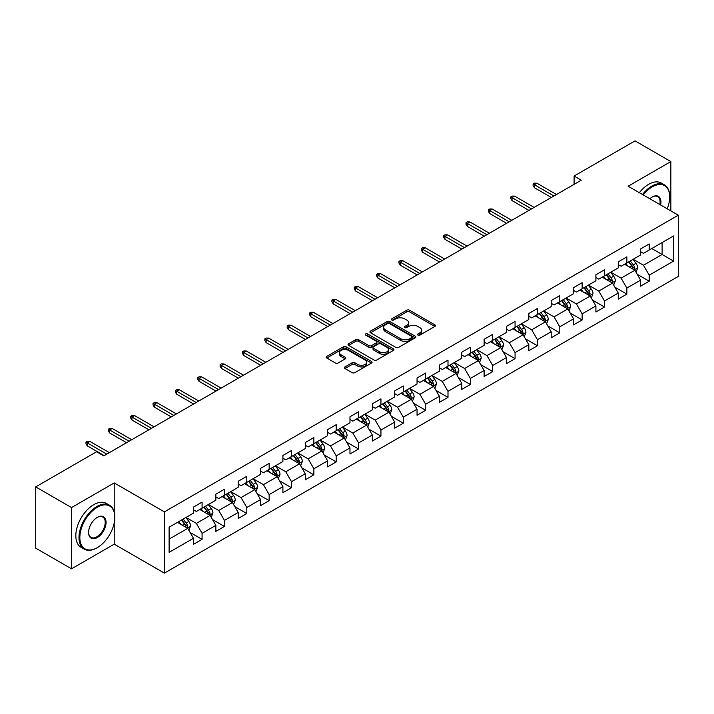 <?xml version="1.0" encoding="UTF-8"?>
<svg xmlns="http://www.w3.org/2000/svg" width="714" height="714" viewBox="0 0 714 714"><rect width="100%" height="100%" fill="white"/><g stroke="black" fill="none" stroke-linecap="round" stroke-linejoin="round"><path stroke-width="1.07" d="M417.949 335.098A1.392 0.803 0 0 0 419.912 335.098L434.862 326.468A1.99 1.151 0 0 0 435.442 325.655A1.99 1.151 0 0 0 434.862 324.843L409.541 310.224A1.99 1.151 0 0 0 406.73 310.224L391.781 318.855A1.392 0.803 0 0 0 391.379 319.426A1.392 0.803 0 0 0 391.781 319.988A1.392 0.803 0 0 0 393.753 319.988L395.69 318.872A6.364 3.677 0 0 1 404.686 318.872L406.801 320.095A6.364 3.677 0 0 1 408.667 322.692A6.364 3.677 0 0 1 406.801 325.289L404.865 326.405A1.392 0.803 0 0 0 404.454 326.976A1.392 0.803 0 0 0 404.865 327.548A1.392 0.803 0 0 0 406.837 327.548L408.765 326.432A6.364 3.677 0 0 1 417.77 326.432L419.877 327.646A6.364 3.677 0 0 1 421.742 330.243A6.364 3.677 0 0 1 419.877 332.84L417.949 333.965A1.392 0.803 0 0 0 417.538 334.527A1.392 0.803 0 0 0 417.949 335.098L417.949 333.965M344.978 366.916A1.99 1.151 0 0 0 344.389 367.728A1.99 1.151 0 0 0 344.978 368.54L352.082 372.637A1.99 1.151 0 0 0 354.894 372.637L371.494 363.06A1.99 1.151 0 0 0 372.074 362.248A1.99 1.151 0 0 0 371.494 361.436L346.174 346.817A1.99 1.151 0 0 0 343.354 346.817L326.762 356.393A1.99 1.151 0 0 0 326.173 357.205A1.99 1.151 0 0 0 326.762 358.017L335.339 362.971A1.99 1.151 0 0 0 338.15 362.971L345.255 358.874A1.99 1.151 0 0 0 345.844 358.062A1.99 1.151 0 0 0 345.255 357.25L340.997 354.796A5.319 3.07 0 0 1 339.445 352.618A5.319 3.07 0 0 1 342.729 349.78A5.319 3.07 0 0 1 348.53 350.449L365.193 360.07A5.319 3.07 0 0 1 366.755 362.248A5.319 3.07 0 0 1 363.471 365.086A5.319 3.07 0 0 1 357.669 364.417L354.894 362.81A1.99 1.151 0 0 0 352.082 362.81L344.978 366.916L344.978 368.54L352.082 364.47L352.082 362.81M114.231 482.932L71.525 507.583L35.7 486.903L35.7 548.129L71.525 568.808L114.231 544.157L164.39 573.119L164.39 511.884L114.231 482.932L114.231 511.992M670.848 210.88L670.848 161.569L628.141 186.229L678.3 215.182L164.39 511.884M670.848 161.569L635.023 140.881L574.11 176.046L574.11 184.319M35.7 486.903L96.604 451.739L103.771 455.871L581.276 180.187L574.11 176.046M395.824 347.379A1.99 1.151 0 0 0 398.644 347.379L415.236 337.802A1.99 1.151 0 0 0 415.825 336.99A1.99 1.151 0 0 0 415.236 336.178L389.915 321.559A1.99 1.151 0 0 0 387.104 321.559L370.504 331.135A1.99 1.151 0 0 0 369.923 331.948A1.99 1.151 0 0 0 370.504 332.76L395.824 347.379M366.211 335.401A1.392 0.803 0 0 1 367.621 335.598L367.621 333.938L393.369 348.807A1.99 1.151 0 0 1 393.949 349.619A1.99 1.151 0 0 1 393.369 350.431L376.769 360.008A1.99 1.151 0 0 1 373.949 360.008L348.628 345.389L348.628 343.764A1.99 1.151 0 0 0 348.048 344.576A1.99 1.151 0 0 0 348.628 345.389M348.628 343.764L355.733 339.668A1.99 1.151 0 0 1 358.553 339.668L368.817 345.594A1.99 1.151 0 0 0 371.628 345.594L376.34 342.872A1.99 1.151 0 0 0 376.93 342.06A1.99 1.151 0 0 0 376.34 341.247L365.657 335.08A1.392 0.803 0 0 1 365.247 334.509A1.392 0.803 0 0 1 366.103 333.768A1.392 0.803 0 0 1 367.621 333.938M164.39 573.119L678.3 276.416L678.3 215.182M190.12 532.448L202.08 539.356L202.08 533.313L215.842 525.37L215.842 531.412L224.437 526.45L224.437 520.408L238.199 512.465L238.199 518.507L246.794 513.544L246.794 507.502L260.556 499.559L260.556 505.601L269.151 500.639L269.151 494.597L282.905 486.653L282.905 492.696L291.508 487.724L291.508 481.691L305.262 473.748L305.262 479.781L313.865 474.819L313.865 468.777L327.619 460.833L327.619 466.876L336.223 461.913L336.223 455.871L349.976 447.928L349.976 453.97L358.58 449.008L358.58 442.966L372.333 435.022L372.333 441.065L380.937 436.102L380.937 430.06L394.69 422.117L394.69 428.159L403.285 423.188L403.285 417.154L417.047 409.211L417.047 415.245L425.642 410.282L425.642 404.24L439.405 396.297L439.405 402.339L447.999 397.377L447.999 391.334L461.762 383.391L461.762 389.433L470.356 384.471L470.356 378.429L484.119 370.486L484.119 376.528L492.714 371.566L492.714 365.523L506.476 357.58L506.476 363.622L515.071 358.651L515.071 352.618L528.824 344.675L528.824 350.708L537.428 345.746L537.428 339.703L551.181 331.769L551.181 337.802L559.785 332.84L559.785 326.798L573.538 318.855L573.538 324.897L582.142 319.934L582.142 313.892L595.895 305.949L595.895 311.991L604.499 307.029L604.499 300.987L618.253 293.043L618.253 299.086L626.856 294.114L626.856 288.081L640.61 280.138L640.61 286.18L649.204 281.209L649.204 275.176L673.57 261.11L673.57 235.95L662.11 242.573L662.11 254.487L673.57 261.11M202.08 539.356L193.485 544.318L193.485 538.285L169.12 552.35L169.12 527.191L193.485 513.125L193.485 507.092L202.08 502.12L202.08 508.163L215.842 500.219L215.842 494.177L224.437 489.215L224.437 495.257L238.199 487.314L238.199 481.272L246.794 476.309L246.794 482.352L260.556 474.408L260.556 468.366L269.151 463.404L269.151 469.446L282.905 461.503L282.905 455.461L291.508 450.498L291.508 456.532L305.262 448.588L305.262 442.555L313.865 437.584L313.865 443.626L327.619 435.683L327.619 429.641L336.223 424.678L336.223 430.721L349.976 422.777L349.976 416.735L358.58 411.773L358.58 417.815L372.333 409.872L372.333 403.829L380.937 398.867L380.937 404.909L394.69 396.966L394.69 390.924L403.285 385.962L403.285 391.995L417.047 384.052L417.047 378.018L425.642 373.047L425.642 379.089L439.405 371.146L439.405 365.104L447.999 360.142L447.999 366.184L461.762 358.241L461.762 352.198L470.356 347.236L470.356 353.278L484.119 345.335L484.119 339.293L492.714 334.331L492.714 340.373L506.476 332.429L506.476 326.387L515.071 321.425L515.071 327.458L528.824 319.515L528.824 313.482L537.428 308.51L537.428 314.553L551.181 306.609L551.181 300.576L559.785 295.605L559.785 301.647L573.538 293.704L573.538 287.662L582.142 282.699L582.142 288.742L595.895 280.798L595.895 274.756L604.499 269.794L604.499 275.836L618.253 267.893L618.253 261.851L626.856 256.888L626.856 262.922L640.61 254.978L640.61 248.945L649.204 243.974L649.204 250.016L673.57 235.95M199.786 509.484L210.103 515.446L196.35 523.389L186.033 517.427M193.485 509.823L196.35 511.474L202.08 508.163M196.35 523.389L202.08 533.313M210.103 515.446L215.842 525.37M222.143 496.578L232.461 502.54L218.707 510.483L208.39 504.521M215.842 496.908L218.707 498.568L224.437 495.257M218.707 510.483L224.437 520.408M232.461 502.54L238.199 512.465M244.5 483.673L254.818 489.634L241.064 497.578L230.747 491.616M238.199 484.003L241.064 485.663L246.794 482.352M241.064 497.578L246.794 507.502M254.818 489.634L260.556 499.559M266.858 470.767L277.175 476.72L263.421 484.663L253.104 478.71M260.556 471.097L263.421 472.748L269.151 469.446M263.421 484.663L269.151 494.597M277.175 476.72L282.905 486.653M289.215 457.861L299.532 463.814L285.778 471.758L275.452 465.805M282.905 458.192L285.778 459.843L291.508 456.532M285.778 471.758L291.508 481.691M299.532 463.814L305.262 473.748M311.572 444.956L321.889 450.909L308.136 458.852L297.809 452.89M305.262 445.286L308.136 446.937L313.865 443.626M308.136 458.852L313.865 468.777M321.889 450.909L327.619 460.833M333.929 432.041L344.246 438.003L330.484 445.947L320.167 439.985M327.619 432.372L330.484 434.032L336.223 430.721M330.484 445.947L336.223 455.871M344.246 438.003L349.976 447.928M356.286 419.136L366.603 425.098L352.841 433.041L342.524 427.079M349.976 419.466L352.841 421.126L358.58 417.815M352.841 433.041L358.58 442.966M366.603 425.098L372.333 435.022M378.643 406.23L388.96 412.183L375.198 420.127L364.881 414.174M372.333 406.561L375.198 408.212L380.937 404.909M375.198 420.127L380.937 430.06M388.96 412.183L394.69 422.117M401 393.325L411.318 399.278L397.555 407.221L387.238 401.268M394.69 393.655L397.555 395.306L403.285 391.995M397.555 407.221L403.285 417.154M411.318 399.278L417.047 409.211M423.348 380.419L433.675 386.372L419.912 394.315L409.595 388.362M417.047 380.749L419.912 382.401L425.642 379.089M419.912 394.315L425.642 404.24M433.675 386.372L439.405 396.297M445.706 367.505L456.023 373.467L442.269 381.41L431.952 375.448M439.405 367.835L442.269 369.495L447.999 366.184M442.269 381.41L447.999 391.334M456.023 373.467L461.762 383.391M468.063 354.599L478.38 360.561L464.627 368.504L454.309 362.542M461.762 354.929L464.627 356.589L470.356 353.278M464.627 368.504L470.356 378.429M478.38 360.561L484.119 370.486M490.42 341.694L500.737 347.647L486.984 355.59L476.666 349.637M484.119 342.024L486.984 343.675L492.714 340.373M486.984 355.59L492.714 365.523M500.737 347.647L506.476 357.58M512.777 328.788L523.094 334.741L509.341 342.684L499.024 336.731M506.476 329.118L509.341 330.769L515.071 327.458M509.341 342.684L515.071 352.618M523.094 334.741L528.824 344.675M535.134 315.883L545.451 321.836L531.698 329.779L521.372 323.826M528.824 316.213L531.698 317.864L537.428 314.553M531.698 329.779L537.428 339.703M545.451 321.836L551.181 331.769M557.491 302.968L567.808 308.93L554.055 316.873L543.729 310.911M551.181 303.298L554.055 304.958L559.785 301.647M554.055 316.873L559.785 326.798M567.808 308.93L573.538 318.855M579.848 290.062L590.166 296.024L576.403 303.968L566.086 298.006M573.538 290.393L576.403 292.053L582.142 288.742M576.403 303.968L582.142 313.892M590.166 296.024L595.895 305.949M602.205 277.157L612.523 283.11L598.76 291.053L588.443 285.1M595.895 277.487L598.76 279.138L604.499 275.836M598.76 291.053L604.499 300.987M612.523 283.11L618.253 293.043M624.563 264.251L634.88 270.204L621.118 278.148L610.8 272.195M618.253 264.582L621.118 266.233L626.856 262.922M621.118 278.148L626.856 288.081M634.88 270.204L640.61 280.138M651.784 248.526L662.11 254.487L643.475 265.242L633.157 259.289M640.61 251.676L643.475 253.327L649.204 250.016M643.475 265.242L649.204 275.176M71.525 507.583L71.525 568.808M169.12 539.106L187.755 528.351L177.429 522.398M187.755 528.351L193.485 538.285M637.245 274.301L649.204 281.209M614.888 287.207L626.856 294.114M592.531 300.121L604.499 307.029M570.174 313.027L582.142 319.934M547.816 325.932L559.785 332.84M525.459 338.838L537.428 345.746M503.102 351.743L515.071 358.651M480.745 364.658L492.714 371.566M458.388 377.563L470.356 384.471M436.04 390.469L447.999 397.377M413.683 403.374L425.642 410.282M391.326 416.28L403.285 423.188M368.968 429.194L380.937 436.102M346.611 442.1L358.58 449.008M324.254 455.005L336.223 461.913M301.897 467.911L313.865 474.819M279.54 480.817L291.508 487.724M257.183 493.731L269.151 500.639M234.826 506.637L246.794 513.544M212.469 519.542L224.437 526.45M114.231 544.157L114.231 522.809M418.502 335.294L419.877 334.5A6.364 3.677 0 0 0 421.742 331.903L421.742 330.243M408.667 322.692L408.667 324.343A6.364 3.677 0 0 1 406.801 326.95L405.418 327.744M434.835 326.485L409.541 311.884A1.99 1.151 0 0 0 406.73 311.884L392.343 320.184M415.209 337.811L389.915 323.21A1.99 1.151 0 0 0 387.104 323.21L370.53 332.778L370.504 331.135M411.719 337.552A1.392 0.803 0 0 0 412.13 336.99A1.392 0.803 0 0 0 411.719 336.419L389.496 323.585A1.392 0.803 0 0 0 387.523 323.585L385.489 324.763A6.364 3.677 0 0 0 383.623 327.36A6.364 3.677 0 0 0 385.489 329.957L400.679 338.731A6.364 3.677 0 0 0 409.684 338.731L411.719 337.552L411.719 339.212A1.392 0.803 0 0 0 412.13 338.641L412.13 336.99M383.623 327.36L383.623 329.02A6.364 3.677 0 0 0 385.489 331.617L385.489 329.957M411.719 339.212L409.684 340.391A6.364 3.677 0 0 1 400.679 340.391L385.489 331.617M348.655 345.406L355.733 341.319L355.733 339.668M376.93 342.06L376.93 343.72A1.99 1.151 0 0 1 376.34 344.532L371.628 347.254A1.99 1.151 0 0 1 368.817 347.254L358.553 341.319A1.99 1.151 0 0 0 355.733 341.319M367.621 335.598L393.343 350.44M379.473 351.743A5.319 3.07 0 0 0 385.274 352.413A5.319 3.07 0 0 0 388.559 349.574A5.319 3.07 0 0 0 386.997 347.406L381.124 344.014A1.99 1.151 0 0 0 378.313 344.014L373.601 346.727A1.99 1.151 0 0 0 373.02 347.539A1.99 1.151 0 0 0 373.601 348.352L379.473 351.743L379.473 353.403A5.319 3.07 0 0 0 385.274 354.064A5.319 3.07 0 0 0 388.559 351.226L388.559 349.574M373.02 347.539L373.02 349.2A1.99 1.151 0 0 0 373.601 350.012L373.601 348.352M379.473 353.403L373.601 350.012M366.755 362.248L366.755 363.899A5.319 3.07 0 0 1 363.471 366.737A5.319 3.07 0 0 1 357.669 366.068L354.894 364.47A1.99 1.151 0 0 0 352.082 364.47M339.445 352.618L339.445 354.278A5.319 3.07 0 0 0 340.997 356.447L340.997 354.796M345.228 358.892L340.997 356.447M371.467 363.069L346.174 348.468A1.99 1.151 0 0 0 343.354 348.468L326.789 358.035M636.013 272.168L637.718 267.875A5.373 3.097 -120 0 0 636.004 263.296L633.041 259.352M627.883 266.17L625.875 263.493M634.05 269.731L634.817 268.098A5.373 3.097 -120 0 0 633.273 264.876L630.319 260.922M628.972 261.699L632.256 266.081A2.74 1.58 60 0 1 632.756 266.911L634.817 268.098M628.597 261.913L631.56 265.867A5.373 3.097 60 0 1 633.095 269.098M553.903 195.993L534.384 184.721L534.384 187.702L533.099 185.631L533.099 183.98L534.384 184.721L536.964 183.23L556.483 194.503M534.384 187.702L551.324 197.475M533.099 183.98L534.536 183.15L536.964 183.23M667.215 208.783A24.722 14.271 120 0 0 669.705 196.984A24.722 14.271 120 0 0 652.221 186.889A24.722 14.271 120 0 0 643.234 194.94M642.493 194.511A25.338 14.628 -60 0 1 651.784 186.14A25.338 14.628 -60 0 1 664.457 184.89A25.338 14.628 -60 0 1 669.705 196.484A25.338 14.628 -60 0 1 669.696 196.734M649.829 198.751A12.361 7.14 -60 0 1 652.221 196.984L652.221 196.984A12.361 7.14 -60 0 1 660.629 204.98M639.342 192.691A25.338 14.628 -60 0 1 648.633 184.319A25.338 14.628 -60 0 1 661.298 183.07L664.457 184.89M659.843 204.534A11.754 6.783 120 0 0 657.665 196.645A11.754 6.783 120 0 0 651.998 197.109M96.89 547.879L97.327 547.629A24.722 14.271 120 0 0 114.811 517.347A24.722 14.271 120 0 0 97.327 507.252A24.722 14.271 120 0 0 79.843 537.535A24.722 14.271 120 0 0 97.327 547.629L96.89 547.879A25.338 14.628 -60 0 1 84.225 549.137A25.338 14.628 -60 0 1 80.343 528.833A25.338 14.628 -60 0 1 96.89 506.512A25.338 14.628 -60 0 1 109.563 505.253A25.338 14.628 -60 0 1 114.811 516.856A25.338 14.628 -60 0 1 114.802 517.106M97.327 537.535A12.361 7.14 -60 0 1 88.581 532.492A12.361 7.14 -60 0 1 97.327 517.347L97.327 517.347A12.361 7.14 -60 0 1 106.065 522.398A12.361 7.14 -60 0 1 97.327 537.535M88.581 532.233A11.754 6.783 120 0 0 91.017 537.374A11.754 6.783 120 0 0 96.89 536.794A11.754 6.783 120 0 0 104.574 526.432A11.754 6.783 120 0 0 102.771 517.016A11.754 6.783 120 0 0 97.104 517.48M84.225 549.137L81.075 547.317A25.338 14.628 -60 0 1 77.192 527.012A25.338 14.628 -60 0 1 93.739 504.691A25.338 14.628 -60 0 1 106.404 503.432L109.563 505.253M613.656 285.073L615.361 280.781A5.373 3.097 -120 0 0 613.647 276.211L610.684 272.257M605.526 279.076L603.517 276.398M611.693 282.637L612.46 281.013A5.373 3.097 -120 0 0 610.925 277.782L607.962 273.828M606.614 274.604L609.899 278.987A2.74 1.58 60 0 1 610.399 279.817L612.46 281.013M606.24 274.828L609.203 278.772A5.373 3.097 60 0 1 610.738 282.003M591.299 297.979L593.004 293.686A5.373 3.097 -120 0 0 591.29 289.116L588.327 285.163M583.177 291.981L581.16 289.304M589.336 295.542L590.103 293.918A5.373 3.097 -120 0 0 588.568 290.687L585.605 286.742M584.257 287.519L587.542 291.892A2.74 1.58 60 0 1 588.041 292.722L590.103 293.918M583.891 287.733L586.846 291.678A5.373 3.097 60 0 1 588.381 294.909M531.555 208.899L512.036 197.626L512.036 200.607L510.742 198.537L510.742 196.885L512.036 197.626L514.615 196.136L534.134 207.408M512.036 200.607L528.967 210.389M510.742 196.885L512.179 196.055L514.615 196.136M509.198 221.804L489.679 210.532L489.679 213.513L488.385 211.442L488.385 209.791L489.679 210.532L492.258 209.05L511.777 220.314M489.679 213.513L506.619 223.295M488.385 209.791L489.822 208.961L492.258 209.05M568.942 310.893L570.647 306.592A5.373 3.097 -120 0 0 568.933 302.022L565.97 298.077M560.82 304.896L558.812 302.209M566.978 308.448L567.746 306.824A5.373 3.097 -120 0 0 566.211 303.593L563.248 299.648M561.909 300.424L565.185 304.807A2.74 1.58 60 0 1 565.684 305.637L567.746 306.824M561.534 300.639L564.488 304.583A5.373 3.097 60 0 1 566.024 307.814M546.585 323.799L548.29 319.506A5.373 3.097 -120 0 0 546.576 314.928L543.613 310.983M538.463 317.801L536.455 315.115M544.621 321.354L545.389 319.729A5.373 3.097 -120 0 0 543.854 316.498L540.891 312.553M539.552 313.33L542.827 317.712A2.74 1.58 60 0 1 543.327 318.542L545.389 319.729M539.177 313.544L542.131 317.498A5.373 3.097 60 0 1 543.666 320.729M524.228 336.705L525.932 332.412A5.373 3.097 -120 0 0 524.219 327.833L521.265 323.888M516.106 330.707L514.098 328.021M522.264 334.259L523.032 332.635A5.373 3.097 -120 0 0 521.497 329.413L518.534 325.459M517.195 326.236L520.47 330.618A2.74 1.58 60 0 1 520.97 331.448L523.032 332.635M516.82 326.45L519.774 330.403A5.373 3.097 60 0 1 521.309 333.634M486.841 234.71L467.322 223.446L467.322 226.418L466.028 224.357L466.028 222.697L467.322 223.446L469.901 221.956L489.42 233.219M467.322 226.418L484.262 236.2M466.028 222.697L467.465 221.867L469.901 221.956M464.484 247.615L444.965 236.352L444.965 239.333L443.671 237.262L443.671 235.602L444.965 236.352L447.544 234.861L467.063 246.134M444.965 239.333L461.904 249.106M443.671 235.602L445.108 234.781L447.544 234.861M442.127 260.53L422.608 249.257L422.608 252.238L421.314 250.168L421.314 248.517L422.608 249.257L425.187 247.767L444.706 259.039M422.608 252.238L439.547 262.011M421.314 248.517L422.75 247.687L425.187 247.767M501.871 349.61L503.575 345.317A5.373 3.097 -120 0 0 501.862 340.748L498.907 336.794M493.749 343.613L491.741 340.935M499.907 347.174L500.675 345.549A5.373 3.097 -120 0 0 499.14 342.318L496.185 338.365M494.838 339.141L498.122 343.523A2.74 1.58 60 0 1 498.613 344.353L500.675 345.549M494.463 339.364L497.417 343.309A5.373 3.097 60 0 1 498.961 346.54M419.77 273.435L400.251 262.163L400.251 265.144L398.965 263.073L398.965 261.422L400.251 262.163L402.83 260.672L422.349 271.945M400.251 265.144L417.19 274.926M398.965 261.422L400.393 260.592L402.83 260.672M479.513 362.516L481.218 358.223A5.373 3.097 -120 0 0 479.505 353.653L476.55 349.699M471.392 356.518L469.384 353.841M477.55 360.079L478.318 358.455A5.373 3.097 -120 0 0 476.782 355.224L473.828 351.27M472.481 352.056L475.765 356.429A2.74 1.58 60 0 1 476.256 357.259L478.318 358.455M472.106 352.27L475.06 356.215A5.373 3.097 60 0 1 476.604 359.445M397.412 286.341L377.893 275.068L377.893 278.049L376.608 275.979L376.608 274.328L377.893 275.068L380.473 273.578L399.992 284.85M377.893 278.049L394.833 287.831M376.608 274.328L378.036 273.498L380.473 273.578M457.156 375.43L458.861 371.128A5.373 3.097 -120 0 0 457.147 366.559L454.193 362.614M449.035 369.433L447.026 366.746M455.193 372.985L455.96 371.36A5.373 3.097 -120 0 0 454.425 368.129L451.471 364.185M450.123 364.961L453.408 369.343A2.74 1.58 60 0 1 453.899 370.173L455.96 371.36M449.749 365.175L452.712 369.12A5.373 3.097 60 0 1 454.247 372.351M375.055 299.246L355.536 287.983L355.536 290.955L354.251 288.893L354.251 287.233L355.536 287.983L358.116 286.493L377.635 297.756M355.536 290.955L372.476 300.737M354.251 287.233L355.679 286.403L358.116 286.493M434.799 388.336L436.504 384.043A5.373 3.097 -120 0 0 434.79 379.464L431.836 375.519M426.677 382.338L424.669 379.652M432.836 385.89L433.612 384.266A5.373 3.097 -120 0 0 432.068 381.035L429.114 377.09M427.766 377.867L431.051 382.249A2.74 1.58 60 0 1 431.542 383.079L433.612 384.266M427.391 378.081L430.355 382.035A5.373 3.097 60 0 1 431.89 385.257M352.698 312.152L333.179 300.889L333.179 303.861L331.894 301.799L331.894 300.139L333.179 300.889L335.758 299.398L355.277 310.661M333.179 303.861L350.119 313.642M331.894 300.139L333.322 299.318L335.758 299.398M412.442 401.241L414.147 396.948A5.373 3.097 -120 0 0 412.433 392.37L409.479 388.425M404.32 395.244L402.312 392.557M410.488 398.796L411.255 397.171A5.373 3.097 -120 0 0 409.711 393.941L406.757 389.996M405.409 390.772L408.694 395.154A2.74 1.58 60 0 1 409.193 395.984L411.255 397.171M405.034 390.986L407.997 394.94A5.373 3.097 60 0 1 409.533 398.171M330.341 325.066L310.822 313.794L310.822 316.775L309.537 314.704L309.537 313.044L310.822 313.794L313.401 312.304L332.92 323.576M310.822 316.775L327.762 326.548M309.537 313.044L310.965 312.223L313.401 312.304M390.094 414.147L391.799 409.854A5.373 3.097 -120 0 0 390.085 405.284L387.122 401.33M381.963 408.149L379.955 405.472M388.13 411.71L388.898 410.086A5.373 3.097 -120 0 0 387.354 406.855L384.4 402.901M383.052 403.678L386.336 408.06A2.74 1.58 60 0 1 386.836 408.89L388.898 410.086M382.677 403.901L385.64 407.846A5.373 3.097 60 0 1 387.175 411.077M307.984 337.972L288.465 326.7L288.465 329.681L287.18 327.61L287.18 325.959L288.465 326.7L291.053 325.209L310.563 336.481M288.465 329.681L305.405 339.462M287.18 325.959L288.617 325.129L291.053 325.209M367.737 427.052L369.441 422.759A5.373 3.097 -120 0 0 367.728 418.19L364.765 414.236M359.615 421.055L357.598 418.377M365.773 424.616L366.541 422.991A5.373 3.097 -120 0 0 365.006 419.761L362.043 415.807M360.695 416.592L363.979 420.965A2.74 1.58 60 0 1 364.479 421.796L366.541 422.991M360.32 416.806L363.283 420.751A5.373 3.097 60 0 1 364.818 423.982M285.636 350.877L266.117 339.605L266.117 342.586L264.823 340.516L264.823 338.864L266.117 339.605L268.696 338.115L288.215 349.387M266.117 342.586L283.056 352.368M264.823 338.864L266.26 338.034L268.696 338.115M345.38 439.967L347.084 435.665A5.373 3.097 -120 0 0 345.371 431.095L342.408 427.151M337.258 433.969L335.241 431.283M343.416 437.521L344.184 435.897A5.373 3.097 -120 0 0 342.649 432.666L339.685 428.721M338.338 429.498L341.622 433.871A2.74 1.58 60 0 1 342.122 434.71L344.184 435.897M337.972 429.712L340.926 433.657A5.373 3.097 60 0 1 342.461 436.888M263.279 363.783L243.76 352.52L243.76 355.492L242.465 353.421L242.465 351.77L243.76 352.52L246.339 351.029L265.858 362.293M243.76 355.492L260.699 365.273M242.465 351.77L243.902 350.94L246.339 351.029M323.023 452.872L324.727 448.579A5.373 3.097 -120 0 0 323.014 444.001L320.05 440.056M314.901 446.875L312.893 444.188M321.059 450.427L321.827 448.803A5.373 3.097 -120 0 0 320.291 445.572L317.328 441.627M315.99 442.403L319.265 446.786A2.74 1.58 60 0 1 319.765 447.616L321.827 448.803M315.615 442.618L318.569 446.571A5.373 3.097 60 0 1 320.104 449.793M240.921 376.689L221.402 365.425L221.402 368.397L220.108 366.336L220.108 364.675L221.402 365.425L223.982 363.935L243.501 375.198M221.402 368.397L238.342 378.179M220.108 364.675L221.545 363.854L223.982 363.935M300.665 465.778L302.37 461.485A5.373 3.097 -120 0 0 300.656 456.906L297.702 452.962M292.544 459.78L290.536 457.094M298.702 463.332L299.469 461.708A5.373 3.097 -120 0 0 297.934 458.477L294.971 454.532M293.632 455.309L296.908 459.691A2.74 1.58 60 0 1 297.408 460.521L299.469 461.708M293.258 455.523L296.212 459.477A5.373 3.097 60 0 1 297.747 462.708M218.564 389.603L199.045 378.331L199.045 381.312L197.751 379.241L197.751 377.581L199.045 378.331L201.625 376.84L221.144 388.113M199.045 381.312L215.985 391.085M197.751 377.581L199.188 376.76L201.625 376.84M278.308 478.683L280.013 474.391A5.373 3.097 -120 0 0 278.299 469.821L275.345 465.867M270.187 472.686L268.178 470.008M276.345 476.247L277.112 474.623A5.373 3.097 -120 0 0 275.577 471.392L272.623 467.438M271.275 468.214L274.551 472.597A2.74 1.58 60 0 1 275.051 473.427L277.112 474.623M270.901 468.429L273.855 472.382A5.373 3.097 60 0 1 275.399 475.613M196.207 402.509L176.688 391.236L176.688 394.217L175.394 392.147L175.394 390.496L176.688 391.236L179.268 389.746L198.787 401.018M176.688 394.217L193.628 403.999M175.394 390.496L176.831 389.666L179.268 389.746M255.951 491.589L257.656 487.296A5.373 3.097 -120 0 0 255.942 482.726L252.988 478.773M247.829 485.591L245.821 482.914M253.988 489.152L254.755 487.528A5.373 3.097 -120 0 0 253.22 484.297L250.266 480.344M248.918 481.12L252.203 485.502A2.74 1.58 60 0 1 252.694 486.332L254.755 487.528M248.543 481.343L251.498 485.288A5.373 3.097 60 0 1 253.042 488.519M173.85 415.414L154.331 404.142L154.331 407.123L153.046 405.052L153.046 403.401L154.331 404.142L156.91 402.651L176.429 413.924M154.331 407.123L171.271 416.905M153.046 403.401L154.474 402.571L156.91 402.651M233.594 504.503L235.299 500.202A5.373 3.097 -120 0 0 233.585 495.632L230.631 491.678M225.472 498.506L223.464 495.819M231.631 502.058L232.398 500.434A5.373 3.097 -120 0 0 230.863 497.203L227.909 493.258M226.561 494.034L229.846 498.408A2.74 1.58 60 0 1 230.336 499.247L232.398 500.434M226.186 494.249L229.14 498.194A5.373 3.097 60 0 1 230.684 501.424M151.493 428.32L131.974 417.047L131.974 420.028L130.689 417.958L130.689 416.307L131.974 417.047L134.553 415.566L154.072 426.829M131.974 420.028L148.914 429.81M130.689 416.307L132.117 415.477L134.553 415.566M211.237 517.409L212.942 513.116A5.373 3.097 -120 0 0 211.228 508.538L208.274 504.593M203.115 511.411L201.107 508.725M209.273 514.964L210.041 513.339A5.373 3.097 -120 0 0 208.506 510.108L205.552 506.164M204.204 506.94L207.488 511.322A2.74 1.58 60 0 1 207.979 512.152L210.041 513.339M203.829 507.154L206.792 511.099A5.373 3.097 60 0 1 208.327 514.33M129.136 441.225L109.617 429.962L109.617 432.934L108.332 430.872L108.332 429.212L109.617 429.962L112.196 428.471L131.715 439.735M109.617 432.934L126.556 442.716M108.332 429.212L109.76 428.391L112.196 428.471M188.88 530.315L190.584 526.022A5.373 3.097 -120 0 0 188.871 521.443L185.917 517.498M180.758 524.317L178.75 521.631M186.916 527.869L187.693 526.245A5.373 3.097 -120 0 0 186.149 523.014L183.195 519.069M181.847 519.846L185.131 524.228A2.74 1.58 60 0 1 185.631 525.058L187.693 526.245M181.472 520.06L184.435 524.014A5.373 3.097 60 0 1 185.97 527.244M106.779 454.14L87.26 442.867L87.26 445.848L85.975 443.778L85.975 442.118L87.26 442.867L89.839 441.377L109.358 452.649M87.26 445.848L104.199 455.621M85.975 442.118L87.403 441.297L89.839 441.377M419.877 334.5L419.877 332.84M404.865 327.548L404.865 326.405M406.801 326.95L406.801 325.289M391.781 319.988L391.781 318.855M406.73 311.884L406.73 310.224M409.541 311.884L409.541 310.224M434.862 326.468L434.862 324.843M387.104 323.21L387.104 321.559M389.915 323.21L389.915 321.559M415.236 337.802L415.236 336.178M400.679 340.391L400.679 338.731M409.684 340.391L409.684 338.731M358.553 341.319L358.553 339.668M368.817 347.254L368.817 345.594M371.628 347.254L371.628 345.594M376.34 344.532L376.34 342.872M393.369 350.431L393.369 348.807M354.894 364.47L354.894 362.81M357.669 366.068L357.669 364.417M345.255 358.874L345.255 357.25M326.762 358.017L326.762 356.393M343.354 348.468L343.354 346.817M346.174 348.468L346.174 346.817M371.494 363.06L371.494 361.436M634.344 269.901L637.682 267.973M633.273 264.876L636.004 263.296M629.453 267.081L631.56 265.867M611.987 282.806L615.325 280.888M610.925 277.782L613.647 276.211M607.105 279.986L609.203 278.772M589.63 295.712L592.968 293.793M588.568 290.687L591.29 289.116M584.748 292.892L586.846 291.678M567.282 308.627L570.611 306.699M566.211 303.593L568.933 302.022M562.391 305.797L564.488 304.583M544.925 321.532L548.254 319.604M543.854 316.498L546.576 314.928M540.034 318.703L542.131 317.498M522.568 334.438L525.897 332.51M521.497 329.413L524.219 327.833M517.677 331.617L519.774 330.403M500.211 347.343L503.54 345.424M499.14 342.318L501.862 340.748M495.32 344.523L497.417 343.309M477.853 360.249L481.182 358.33M476.782 355.224L479.505 353.653M472.963 357.428L475.06 356.215M455.496 373.163L458.825 371.235M454.425 368.129L457.147 366.559M450.605 370.334L452.712 369.12M433.139 386.069L436.468 384.141M432.068 381.035L434.79 379.464M428.248 383.239L430.355 382.035M410.782 398.974L414.12 397.046M409.711 393.941L412.433 392.37M405.891 396.154L407.997 394.94M388.425 411.88L391.763 409.961M387.354 406.855L390.085 405.284M383.534 409.06L385.64 407.846M366.068 424.785L369.406 422.866M365.006 419.761L367.728 418.19M361.186 421.965L363.283 420.751M343.72 437.7L347.049 435.772M342.649 432.666L345.371 431.095M338.829 434.871L340.926 433.657M321.362 450.605L324.692 448.678M320.291 445.572L323.014 444.001M316.472 447.776L318.569 446.571M299.005 463.511L302.334 461.583M297.934 458.477L300.656 456.906M294.114 460.691L296.212 459.477M276.648 476.416L279.977 474.498M275.577 471.392L278.299 469.821M271.757 473.596L273.855 472.382M254.291 489.322L257.62 487.403M253.22 484.297L255.942 482.726M249.4 486.502L251.498 485.288M231.934 502.228L235.263 500.309M230.863 497.203L233.585 495.632M227.043 499.407L229.14 498.194M209.577 515.142L212.906 513.214M208.506 510.108L211.228 508.538M204.686 512.313L206.792 511.099M187.22 528.048L190.549 526.12M186.149 523.014L188.871 521.443M182.329 525.227L184.435 524.014M669.705 196.984L669.705 196.484M114.811 517.347L114.811 516.856"/></g></svg>

